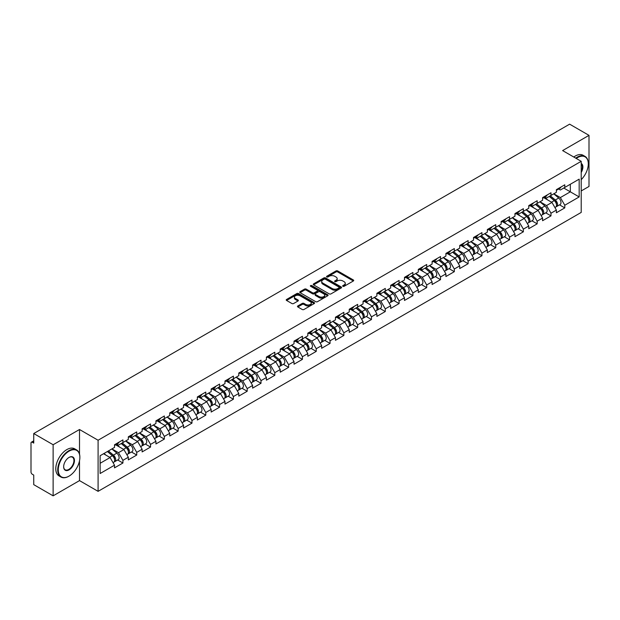 <?xml version="1.0" encoding="UTF-8"?>
<svg xmlns="http://www.w3.org/2000/svg" width="620" height="620" viewBox="0 0 620 620"><rect width="100%" height="100%" fill="white"/><g stroke="black" fill="none" stroke-linecap="round" stroke-linejoin="round"><path stroke-width="0.93" d="M342.906 286.3A0.86 0.496 0 0 0 344.123 286.3L353.353 280.976A1.232 0.713 0 0 0 353.718 280.472A1.232 0.713 0 0 0 353.353 279.969L337.714 270.94A1.232 0.713 0 0 0 335.978 270.94L326.748 276.272A0.86 0.496 0 0 0 327.964 276.969L329.158 276.28A3.929 2.271 0 0 1 334.722 276.28L336.024 277.031A3.929 2.271 0 0 1 337.172 278.644A3.929 2.271 0 0 1 336.024 280.248L334.831 280.938A0.86 0.496 0 0 0 336.048 281.635L337.241 280.945A3.929 2.271 0 0 1 342.798 280.945L344.1 281.697A3.929 2.271 0 0 1 345.255 283.309A3.929 2.271 0 0 1 344.1 284.913L342.906 285.603A0.86 0.496 0 0 0 342.906 286.3L342.906 285.603M297.84 305.954A1.232 0.713 0 0 0 297.476 306.458A1.232 0.713 0 0 0 297.84 306.954L302.227 309.488A1.232 0.713 0 0 0 303.963 309.488L314.216 303.567A1.232 0.713 0 0 0 314.572 303.072A1.232 0.713 0 0 0 314.216 302.568L298.577 293.539A1.232 0.713 0 0 0 296.841 293.539L286.587 299.46A1.232 0.713 0 0 0 286.223 299.956A1.232 0.713 0 0 0 286.587 300.46L291.888 303.521A1.232 0.713 0 0 0 293.624 303.521L298.011 300.987A1.232 0.713 0 0 0 298.367 300.483A1.232 0.713 0 0 0 298.011 299.987L295.383 298.468A3.286 1.899 0 0 1 294.423 297.127A3.286 1.899 0 0 1 296.453 295.368A3.286 1.899 0 0 1 300.034 295.787L310.326 301.731A3.286 1.899 0 0 1 311.287 303.072A3.286 1.899 0 0 1 309.264 304.823A3.286 1.899 0 0 1 305.675 304.412L303.963 303.42A1.232 0.713 0 0 0 302.227 303.42L297.84 305.954L297.84 306.954M79.507 429.505L53.126 444.734L33.743 433.543L569.617 124.163L589 135.354L562.619 150.583L581.211 161.316L98.092 440.239L79.507 429.505L79.507 454.104M329.243 293.888A1.232 0.713 0 0 0 330.987 293.888L341.233 287.967A1.232 0.713 0 0 0 341.597 287.471A1.232 0.713 0 0 0 341.233 286.967L325.593 277.938A1.232 0.713 0 0 0 323.857 277.938L313.604 283.859A1.232 0.713 0 0 0 313.247 284.355A1.232 0.713 0 0 0 313.604 284.859L329.243 293.888M310.953 286.487A0.86 0.496 0 0 1 311.829 286.611L327.709 295.779L317.471 301.692A1.232 0.713 0 0 1 315.735 301.692L300.096 292.663L300.096 291.656A1.232 0.713 0 0 0 299.739 292.16A1.232 0.713 0 0 0 300.096 292.663M300.096 291.656L304.482 289.122A1.232 0.713 0 0 1 306.218 289.122L312.565 292.787A1.232 0.713 0 0 0 314.301 292.787L317.215 291.106A1.232 0.713 0 0 0 317.572 290.602A1.232 0.713 0 0 0 317.215 290.106L310.612 286.293A0.86 0.496 0 0 1 311.829 285.588L327.724 294.763A1.232 0.713 0 0 1 328.089 295.267A1.232 0.713 0 0 1 327.724 295.771L327.724 294.763M53.126 444.734L53.126 495.837L79.507 480.608L98.092 491.342L98.092 440.239M98.092 491.342L581.211 212.42L581.211 161.316M117.668 459.97L122.923 463.008L122.923 460.35L118.498 452.685L111.949 448.903M122.923 463.008L114.514 467.86L114.514 465.202L100.13 473.51L100.13 455.723L114.514 447.415L114.514 444.757L122.923 439.906L122.923 442.564L128.325 439.448L128.325 436.79L136.733 431.931L136.733 434.589L142.127 431.474L142.127 428.815L150.536 423.964L150.536 426.622L155.938 423.499L155.938 420.841L164.347 415.989L164.347 418.647L169.748 415.532L169.748 412.874L178.157 408.014L178.157 410.673L183.559 407.557L183.559 404.899L191.968 400.047L191.968 402.706L197.362 399.582L197.362 396.924L205.77 392.072L205.77 394.731L211.172 391.615L211.172 388.957L219.581 384.098L219.581 386.756L224.983 383.64L224.983 380.982L233.391 376.131L233.391 378.789L238.793 375.666L238.793 373.007L247.202 368.156L247.202 370.814L252.596 367.699L252.596 365.041L261.005 360.181L261.005 362.84L266.406 359.724L266.406 357.066L274.815 352.214L274.815 354.873L280.217 351.749L280.217 349.091L288.626 344.24L288.626 346.898L294.019 343.782L294.019 341.124L302.428 336.265L302.428 338.923L307.83 335.808L307.83 333.149L316.239 328.298L316.239 330.956L321.64 327.833L321.64 325.175L330.049 320.323L330.049 322.981L335.451 319.866L335.451 317.208L343.86 312.348L343.86 315.007L349.254 311.891L349.254 309.233L357.663 304.381L357.663 307.04L363.064 303.916L363.064 301.258L371.473 296.406L371.473 299.065L376.875 295.949L376.875 293.291L385.284 288.432L385.284 291.09L390.685 287.974L390.685 285.316L399.094 280.465L399.094 283.123L404.488 280L404.488 277.341L412.897 272.49L412.897 275.148L418.299 272.033L418.299 269.375L426.707 264.515L426.707 267.173L432.109 264.058L432.109 261.4L440.518 256.548L440.518 259.207L445.912 256.083L445.912 253.425L454.321 248.574L454.321 251.232L459.722 248.116L459.722 245.458L468.131 240.599L468.131 243.257L473.533 240.142L473.533 237.483L481.942 232.632L481.942 235.282L487.343 232.167L487.343 229.508L495.752 224.657L495.752 227.315L501.146 224.2L501.146 221.542L509.555 216.682L509.555 219.34L514.957 216.225L514.957 213.567L523.365 208.715L523.365 211.366L528.767 208.25L528.767 205.592L537.176 200.74L537.176 203.399L542.577 200.283L542.577 197.625L550.986 192.766L550.986 195.424L556.38 192.308L556.38 189.65L564.789 184.799L564.789 187.449L579.173 179.149L579.173 196.935L564.789 205.236L560.364 197.571L553.815 193.789M559.542 204.863L564.789 207.894L564.789 205.236M564.789 207.894L556.38 212.753L556.38 210.095L550.986 213.21L546.553 205.546L540.005 201.763M545.732 212.838L550.986 215.869L550.986 213.21M550.986 215.869L542.577 220.72L542.577 218.062L537.176 221.185L532.75 213.513L526.202 209.731M531.921 220.805L537.176 223.835L537.176 221.185M537.176 223.835L528.767 228.695L528.767 226.037L523.365 229.152L518.94 221.487L512.391 217.705M518.111 228.78L523.365 231.81L523.365 229.152M523.365 231.81L514.957 236.669L514.957 234.011L509.555 237.127L505.13 229.462L498.581 225.68M504.308 236.755L509.555 239.785L509.555 237.127M509.555 239.785L501.146 244.637L501.146 241.978L495.752 245.101L491.327 237.429L484.77 233.655M490.498 244.722L495.752 247.752L495.752 245.101M495.752 247.752L487.343 252.611L487.343 249.953L481.942 253.069L477.516 245.404L470.968 241.622M476.687 252.697L481.942 255.727L481.942 253.069M481.942 255.727L473.533 260.586L473.533 257.928L468.131 261.043L463.706 253.379L457.157 249.597M462.884 260.671L468.131 263.702L468.131 261.043M468.131 263.702L459.722 268.553L459.722 265.895L454.321 269.018L449.895 261.346L443.346 257.571M449.074 268.638L454.321 271.669L454.321 269.018M454.321 271.669L445.912 276.528L445.912 273.87L440.518 276.985L436.093 269.32L429.536 265.538M435.263 276.613L440.518 279.643L440.518 276.985M440.518 279.643L432.109 284.502L432.109 281.844L426.707 284.96L422.282 277.295L415.733 273.513M421.453 284.588L426.707 287.618L426.707 284.96M426.707 287.618L418.299 292.469L418.299 289.811L412.897 292.935L408.471 285.262L401.923 281.488M407.65 292.555L412.897 295.593L412.897 292.935M412.897 295.593L404.488 300.444L404.488 297.786L399.094 300.901L394.661 293.237L388.112 289.455M393.84 300.529L399.094 303.56L399.094 300.901M399.094 303.56L390.685 308.419L390.685 305.761L385.284 308.876L380.858 301.212L374.31 297.429M380.029 308.504L385.284 311.535L385.284 308.876M385.284 311.535L376.875 316.386L376.875 313.728L371.473 316.851L367.048 309.186L360.499 305.404M366.219 316.471L371.473 319.509L371.473 316.851M371.473 319.509L363.064 324.361L363.064 321.703L357.663 324.818L353.237 317.153L346.688 313.371M352.416 324.446L357.663 327.476L357.663 324.818M357.663 327.476L349.254 332.336L349.254 329.677L343.86 332.793L339.435 325.128L332.878 321.346M338.605 332.421L343.86 335.451L343.86 332.793M343.86 335.451L335.451 340.303L335.451 337.644L330.049 340.767L325.624 333.103L319.075 329.321M324.795 340.388L330.049 343.426L330.049 340.767M330.049 343.426L321.64 348.277L321.64 345.619L316.239 348.735L311.813 341.07L305.265 337.288M310.992 348.363L316.239 351.393L316.239 348.735M316.239 351.393L307.83 356.252L307.83 353.594L302.428 356.709L298.003 349.045L291.454 345.262M297.181 356.337L302.428 359.368L302.428 356.709M302.428 359.368L294.019 364.219L294.019 361.561L288.626 364.684L284.2 357.019L277.644 353.237M283.371 364.304L288.626 367.342L288.626 364.684M288.626 367.342L280.217 372.194L280.217 369.536L274.815 372.651L270.39 364.986L263.841 361.204M269.56 372.279L274.815 375.309L274.815 372.651M274.815 375.309L266.406 380.169L266.406 377.51L261.005 380.626L256.579 372.961L250.031 369.179M255.758 380.254L261.005 383.284L261.005 380.626M261.005 383.284L252.596 388.135L252.596 385.477L247.202 388.601L242.776 380.936L236.22 377.154M241.947 388.221L247.202 391.259L247.202 388.601M247.202 391.259L238.793 396.11L238.793 393.452L233.391 396.567L228.966 388.903L222.417 385.121M228.137 396.196L233.391 399.226L233.391 396.567M233.391 399.226L224.983 404.085L224.983 401.427L219.581 404.542L215.156 396.878L208.607 393.096M214.326 404.17L219.581 407.2L219.581 404.542M219.581 407.2L211.172 412.052L211.172 409.394L205.77 412.517L201.345 404.852L194.796 401.07M200.524 412.137L205.77 415.175L205.77 412.517M205.77 415.175L197.362 420.027L197.362 417.368L191.968 420.484L187.542 412.819L180.986 409.037M186.713 420.112L191.968 423.142L191.968 420.484M191.968 423.142L183.559 428.002L183.559 425.343L178.157 428.459L173.732 420.794L167.183 417.012M172.903 428.087L178.157 431.117L178.157 428.459M178.157 431.117L169.748 435.969L169.748 433.31L164.347 436.433L159.921 428.769L153.373 424.987M159.1 436.054L164.347 439.092L164.347 436.433M164.347 439.092L155.938 443.943L155.938 441.285L150.536 444.4L146.111 436.736L139.562 432.954M145.289 444.029L150.536 447.059L150.536 444.4M150.536 447.059L142.127 451.918L142.127 449.26L136.733 452.375L132.308 444.711L125.759 440.929M131.479 452.003L136.733 455.034L136.733 452.375M136.733 455.034L128.325 459.885L128.325 457.227L122.923 460.35M116.785 444.129L118.498 445.121L122.923 442.564M118.498 452.685L123.899 449.562L115.638 444.796M128.325 457.227L123.899 449.562M130.595 436.154L132.308 437.146L136.733 434.589M132.308 444.711L137.702 441.595L129.441 436.821M142.127 449.26L137.702 441.595M144.406 428.188L146.111 429.172L150.536 426.622M146.111 436.736L151.513 433.62L143.251 428.854M155.938 441.285L151.513 433.62M158.208 420.213L159.921 421.205L164.347 418.647M159.921 428.769L165.323 425.646L157.061 420.879M169.748 433.31L165.323 425.646M172.019 412.238L173.732 413.23L178.157 410.673M173.732 420.794L179.133 417.679L170.872 412.904M183.559 425.343L179.133 417.679M185.829 404.271L187.542 405.255L191.968 402.706M187.542 412.819L192.936 409.704L184.675 404.938M197.362 417.368L192.936 409.704M199.64 396.296L201.345 397.288L205.77 394.731M201.345 404.852L206.747 401.729L198.485 396.963M211.172 409.394L206.747 401.729M213.443 388.322L215.156 389.313L219.581 386.756M215.156 396.878L220.557 393.762L212.296 388.988M224.983 401.427L220.557 393.762M227.253 380.354L228.966 381.339L233.391 378.789M228.966 388.903L234.36 385.787L226.106 381.021M238.793 393.452L234.36 385.787M241.064 372.38L242.776 373.372L247.202 370.814M242.776 380.936L248.171 377.812L239.909 373.046M252.596 385.477L248.171 377.812M254.867 364.405L256.579 365.397L261.005 362.84M256.579 372.961L261.981 369.846L253.72 365.072M266.406 377.51L261.981 369.846M268.677 356.438L270.39 357.422L274.815 354.873M270.39 364.986L275.792 361.871L267.53 357.104M280.217 369.536L275.792 361.871M282.488 348.463L284.2 349.455L288.626 346.898M284.2 357.019L289.594 353.896L281.333 349.13M294.019 361.561L289.594 353.896M296.298 340.488L298.003 341.481L302.428 338.923M298.003 349.045L303.405 345.929L295.143 341.155M307.83 353.594L303.405 345.929M310.101 332.522L311.813 333.506L316.239 330.956M311.813 341.07L317.215 337.954L308.954 333.188M321.64 345.619L317.215 337.954M323.911 324.547L325.624 325.539L330.049 322.981M325.624 333.103L331.026 329.979L322.764 325.213M335.451 337.644L331.026 329.979M337.722 316.572L339.435 317.564L343.86 315.007M339.435 325.128L344.829 322.012L336.567 317.238M349.254 329.677L344.829 322.012M351.532 308.605L353.237 309.589L357.663 307.04M353.237 317.153L358.639 314.038L350.378 309.264M363.064 321.703L358.639 314.038M365.335 300.63L367.048 301.622L371.473 299.065M367.048 309.186L372.45 306.063L364.188 301.297M376.875 313.728L372.45 306.063M379.146 292.656L380.858 293.647L385.284 291.09M380.858 301.212L386.252 298.096L377.991 293.322M390.685 305.761L386.252 298.096M392.956 284.688L394.661 285.673L399.094 283.123M394.661 293.237L400.063 290.121L391.801 285.347M404.488 297.786L400.063 290.121M406.759 276.714L408.471 277.706L412.897 275.148M408.471 285.262L413.873 282.147L405.612 277.38M418.299 289.811L413.873 282.147M420.569 268.739L422.282 269.731L426.707 267.173M422.282 277.295L427.684 274.179L419.422 269.406M432.109 281.844L427.684 274.179M434.38 260.772L436.093 261.756L440.518 259.207M436.093 269.32L441.486 266.205L433.225 261.431M445.912 273.87L441.486 266.205M448.19 252.797L449.895 253.789L454.321 251.232M449.895 261.346L455.297 258.23L447.036 253.464M459.722 265.895L455.297 258.23M461.993 244.822L463.706 245.815L468.131 243.257M463.706 253.379L469.107 250.263L460.846 245.489M473.533 257.928L469.107 250.263M475.804 236.856L477.516 237.84L481.942 235.282M477.516 245.404L482.918 242.288L474.657 237.514M487.343 249.953L482.918 242.288M489.614 228.881L491.327 229.873L495.752 227.315M491.327 237.429L496.721 234.313L488.459 229.547M501.146 241.978L496.721 234.313M503.425 220.906L505.13 221.898L509.555 219.34M505.13 229.462L510.531 226.347L502.27 221.572M514.957 234.011L510.531 226.347M517.227 212.939L518.94 213.923L523.365 211.366M518.94 221.487L524.342 218.372L516.08 213.598M528.767 226.037L524.342 218.372M531.038 204.964L532.75 205.956L537.176 203.399M532.75 213.513L538.144 210.397L529.883 205.631M542.577 218.062L538.144 210.397M544.848 196.99L546.553 197.982L550.986 195.424M546.553 205.546L551.955 202.43L543.693 197.656M556.38 210.095L551.955 202.43M558.651 189.023L560.364 190.007L564.789 187.449M560.364 197.571L570.322 191.82L570.322 184.256L579.173 179.149M563.774 188.038L579.173 196.935M581.211 190.952L589 186.457L589 135.354M53.126 495.837L33.743 484.646L33.743 475.091L32.325 474.277A1.875 1.085 -120 0 1 31 471.975L31 443.052A1.875 1.085 -120 0 1 31.387 442.192A1.875 1.085 -120 0 1 32.325 442.285L33.743 443.099L33.743 433.543M100.13 463.287L110.089 457.537L103.54 453.755M114.514 465.202L110.089 457.537M79.507 480.608L79.507 460.784M343.255 286.425L344.1 285.936A3.929 2.271 0 0 0 345.255 284.324L345.255 283.309M337.172 278.644L337.172 279.659A3.929 2.271 0 0 1 336.024 281.271L335.172 281.759M353.338 280.984L337.714 271.963A1.232 0.713 0 0 0 335.978 271.963L327.089 277.094M341.217 287.982L325.593 278.961A1.232 0.713 0 0 0 323.857 278.961L313.619 284.867L313.604 283.859M339.062 287.82A0.86 0.496 0 0 0 339.062 287.114L325.337 279.194A0.86 0.496 0 0 0 324.121 279.194L322.857 279.922A3.929 2.271 0 0 0 321.71 281.526A3.929 2.271 0 0 0 322.857 283.131L332.243 288.548A3.929 2.271 0 0 0 337.807 288.548L339.062 287.82L339.062 288.842A0.86 0.496 0 0 0 339.318 288.494L339.318 287.471M321.71 281.526L321.71 282.55A3.929 2.271 0 0 0 322.857 284.154L322.857 283.131M339.062 288.842L337.807 289.571A3.929 2.271 0 0 1 332.243 289.571L322.857 284.154M300.111 292.671L304.482 290.144L304.482 289.122M317.572 290.602L317.572 291.625A1.232 0.713 0 0 1 317.215 292.129L314.301 293.81A1.232 0.713 0 0 1 312.565 293.81L306.218 290.144A1.232 0.713 0 0 0 304.482 290.144M319.145 296.585A3.286 1.899 0 0 0 322.726 296.996A3.286 1.899 0 0 0 324.756 295.244A3.286 1.899 0 0 0 323.795 293.903L320.168 291.811A1.232 0.713 0 0 0 318.432 291.811L315.518 293.485A1.232 0.713 0 0 0 315.162 293.988A1.232 0.713 0 0 0 315.518 294.492L319.145 296.585L319.145 297.608A3.286 1.899 0 0 0 322.726 298.019A3.286 1.899 0 0 0 324.756 296.267L324.756 295.244M315.162 293.988L315.162 295.012A1.232 0.713 0 0 0 315.518 295.515L315.518 294.492M319.145 297.608L315.518 295.515M311.287 303.072L311.287 304.094A3.286 1.899 0 0 1 309.264 305.846A3.286 1.899 0 0 1 305.675 305.435L303.963 304.443A1.232 0.713 0 0 0 302.227 304.443L297.856 306.962M294.423 297.127L294.423 298.15A3.286 1.899 0 0 0 295.383 299.491L295.383 298.468M297.995 300.995L295.383 299.491M314.201 303.583L298.577 294.562A1.232 0.713 0 0 0 296.841 294.562L286.603 300.467L286.587 299.46M555.326 201.407L554.706 201.051M556.125 206.677A4.131 2.387 -120 0 0 556.721 206.491A4.131 2.387 -120 0 0 557.465 203.6A4.131 2.387 -120 0 0 555.311 200.004L550.327 195.804M556.721 206.491L560.131 204.522A4.131 2.387 -120 0 0 560.875 201.639A4.131 2.387 -120 0 0 558.721 198.036L553.738 193.835M549.374 196.354L555.055 201.151A2.503 1.449 60 0 1 556.404 204.236M554.908 207.537L555.659 207.103A4.131 2.387 -120 0 0 556.404 204.22A4.131 2.387 -120 0 0 554.249 200.617L549.266 196.416M547.832 200.043L544.468 197.207M557.489 189.007A4.131 2.387 60 0 1 556.721 190.139A4.131 2.387 60 0 1 556.38 190.278M560.899 187.046A4.131 2.387 60 0 1 560.131 188.17L556.721 190.139M581.211 179.661A15.275 8.82 120 0 0 588.295 163.866A15.275 8.82 120 0 0 577.491 157.635A15.275 8.82 120 0 0 576.236 158.441M575.732 158.154A15.647 9.037 -60 0 1 577.228 157.178A15.647 9.037 -60 0 1 585.048 156.403A15.647 9.037 -60 0 1 588.295 163.564A15.647 9.037 -60 0 1 588.295 163.719M581.211 163.432A7.634 4.41 -60 0 1 581.211 172.476M581.211 171.391A7.262 4.193 120 0 0 581.211 163.912M573.787 157.031A15.647 9.037 -60 0 1 575.283 156.046A15.647 9.037 -60 0 1 583.102 155.271L585.048 156.403M68.797 476.268L69.06 476.114A15.275 8.82 120 0 0 79.864 457.413A15.275 8.82 120 0 0 69.06 451.174A15.275 8.82 120 0 0 58.265 469.875A15.275 8.82 120 0 0 69.06 476.114L68.797 476.268A15.647 9.037 -60 0 1 60.969 477.043A15.647 9.037 -60 0 1 58.575 464.504A15.647 9.037 -60 0 1 68.797 450.717A15.647 9.037 -60 0 1 76.617 449.942A15.647 9.037 -60 0 1 79.864 457.103A15.647 9.037 -60 0 1 79.856 457.258M69.06 457.413L69.06 457.405A7.634 4.41 -60 0 1 74.462 460.528A7.634 4.41 -60 0 1 69.06 469.875A7.634 4.41 -60 0 1 63.659 466.759A7.634 4.41 -60 0 1 69.06 457.405L69.06 457.405M63.666 466.604A7.262 4.193 120 0 0 65.162 469.782A7.262 4.193 120 0 0 68.797 469.418A7.262 4.193 120 0 0 73.54 463.024A7.262 4.193 120 0 0 72.424 457.204A7.262 4.193 120 0 0 68.928 457.49M60.969 477.043L59.024 475.92A15.647 9.037 -60 0 1 56.629 463.38A15.647 9.037 -60 0 1 66.852 449.593A15.647 9.037 -60 0 1 74.671 448.818L76.617 449.942M541.524 209.382L540.904 209.025M542.314 214.652A4.131 2.387 -120 0 0 542.911 214.458A4.131 2.387 -120 0 0 543.655 211.575A4.131 2.387 -120 0 0 541.508 207.979L536.525 203.771M542.911 214.458L546.321 212.497A4.131 2.387 -120 0 0 547.065 209.606A4.131 2.387 -120 0 0 544.91 206.011L539.927 201.81M535.564 204.329L541.245 209.126A2.503 1.449 60 0 1 542.601 212.21M541.097 215.512L541.849 215.078A4.131 2.387 -120 0 0 542.593 212.187A4.131 2.387 -120 0 0 540.439 208.591L535.463 204.391M534.021 208.018L530.666 205.181M527.713 217.356L527.093 217M528.504 222.619A4.131 2.387 -120 0 0 529.108 222.433A4.131 2.387 -120 0 0 529.844 219.55A4.131 2.387 -120 0 0 527.697 215.946L522.714 211.746M529.108 222.433L532.51 220.464A4.131 2.387 -120 0 0 533.254 217.581A4.131 2.387 -120 0 0 531.107 213.985L526.124 209.777M521.753 212.304L527.434 217.093A2.503 1.449 60 0 1 528.79 220.178M527.287 223.479L528.046 223.045A4.131 2.387 -120 0 0 528.783 220.162A4.131 2.387 -120 0 0 526.636 216.566L521.653 212.358M520.219 215.993L516.855 213.156M513.903 225.324L513.283 224.967M514.693 230.594A4.131 2.387 -120 0 0 515.298 230.408A4.131 2.387 -120 0 0 516.042 227.517A4.131 2.387 -120 0 0 513.887 223.921L508.904 219.72M515.298 230.408L518.707 228.439A4.131 2.387 -120 0 0 519.444 225.556A4.131 2.387 -120 0 0 517.297 221.952L512.314 217.752M507.943 220.271L513.631 225.068A2.503 1.449 60 0 1 514.98 228.152M513.484 231.454L514.236 231.02A4.131 2.387 -120 0 0 514.98 228.137A4.131 2.387 -120 0 0 512.825 224.533L507.842 220.333M506.408 223.96L503.045 221.123M500.092 233.298L499.472 232.942M500.89 238.568A4.131 2.387 -120 0 0 501.487 238.374A4.131 2.387 -120 0 0 502.231 235.492A4.131 2.387 -120 0 0 500.077 231.896L495.101 227.687M501.487 238.374L504.897 236.414A4.131 2.387 -120 0 0 505.641 233.523A4.131 2.387 -120 0 0 503.486 229.927L498.503 225.726M494.14 228.245L499.821 233.042A2.503 1.449 60 0 1 501.169 236.127M499.674 239.429L500.425 238.995A4.131 2.387 -120 0 0 501.169 236.104A4.131 2.387 -120 0 0 499.015 232.508L494.032 228.307M492.598 231.934L489.234 229.098M486.289 241.273L485.669 240.917M487.08 246.535A4.131 2.387 -120 0 0 487.677 246.349A4.131 2.387 -120 0 0 488.421 243.466A4.131 2.387 -120 0 0 486.274 239.863L481.291 235.662M487.677 246.349L491.087 244.381A4.131 2.387 -120 0 0 491.831 241.498A4.131 2.387 -120 0 0 489.676 237.902L484.7 233.694M480.329 236.22L486.01 241.01A2.503 1.449 60 0 1 487.367 244.094M485.863 247.396L486.615 246.962A4.131 2.387 -120 0 0 487.359 244.078A4.131 2.387 -120 0 0 485.212 240.483L480.229 236.274M478.787 239.909L475.432 237.072M543.686 196.982A4.131 2.387 60 0 1 542.911 198.106A4.131 2.387 60 0 1 542.577 198.245M547.088 195.013A4.131 2.387 60 0 1 546.321 196.137L542.911 198.106M529.875 204.956A4.131 2.387 60 0 1 529.108 206.08A4.131 2.387 60 0 1 528.767 206.22M533.285 202.988A4.131 2.387 60 0 1 532.51 204.112L529.108 206.08M516.065 212.924A4.131 2.387 60 0 1 515.298 214.055A4.131 2.387 60 0 1 514.957 214.195M519.475 210.963A4.131 2.387 60 0 1 518.707 212.087L515.298 214.055M502.254 220.898A4.131 2.387 60 0 1 501.487 222.022A4.131 2.387 60 0 1 501.146 222.162M505.664 218.93A4.131 2.387 60 0 1 504.897 220.061L501.487 222.022M488.452 228.873A4.131 2.387 60 0 1 487.677 229.997A4.131 2.387 60 0 1 487.343 230.136M491.854 226.904A4.131 2.387 60 0 1 491.087 228.028L487.677 229.997M472.479 249.24L471.859 248.883M473.269 254.51A4.131 2.387 -120 0 0 473.874 254.324A4.131 2.387 -120 0 0 474.61 251.433A4.131 2.387 -120 0 0 472.463 247.837L467.48 243.637M473.874 254.324L477.276 252.356A4.131 2.387 -120 0 0 478.02 249.472A4.131 2.387 -120 0 0 475.873 245.869L470.89 241.668M466.519 244.187L472.207 248.984A2.503 1.449 60 0 1 473.556 252.069M472.06 255.37L472.812 254.936A4.131 2.387 -120 0 0 473.548 252.053A4.131 2.387 -120 0 0 471.401 248.45L466.418 244.249M464.985 247.876L461.621 245.04M474.641 236.84A4.131 2.387 60 0 1 473.874 237.972A4.131 2.387 60 0 1 473.533 238.111M478.051 234.879A4.131 2.387 60 0 1 477.276 236.003L473.874 237.972M458.668 257.215L458.048 256.858M459.459 262.485A4.131 2.387 -120 0 0 460.063 262.299A4.131 2.387 -120 0 0 460.807 259.408A4.131 2.387 -120 0 0 458.653 255.812L453.67 251.604M460.063 262.299L463.473 260.33A4.131 2.387 -120 0 0 464.21 257.44A4.131 2.387 -120 0 0 462.063 253.844L457.079 249.643M452.716 252.162L458.397 256.959A2.503 1.449 60 0 1 459.746 260.044M458.25 263.345L459.002 262.911A4.131 2.387 -120 0 0 459.746 260.02A4.131 2.387 -120 0 0 457.591 256.424L452.608 252.224M451.174 255.851L447.811 253.014M460.831 244.815A4.131 2.387 60 0 1 460.063 245.938A4.131 2.387 60 0 1 459.722 246.078M464.24 242.846A4.131 2.387 60 0 1 463.473 243.978L460.063 245.938M444.865 265.19L444.246 264.833M445.656 270.452A4.131 2.387 -120 0 0 446.253 270.266A4.131 2.387 -120 0 0 446.997 267.383A4.131 2.387 -120 0 0 444.842 263.779L439.867 259.579M446.253 270.266L449.663 268.297A4.131 2.387 -120 0 0 450.407 265.414A4.131 2.387 -120 0 0 448.252 261.818L443.269 257.61M438.906 260.137L444.587 264.926A2.503 1.449 60 0 1 445.935 268.01M444.439 271.312L445.191 270.878A4.131 2.387 -120 0 0 445.935 267.995A4.131 2.387 -120 0 0 443.781 264.399L438.805 260.191M437.364 263.826L434 260.989M447.02 252.79A4.131 2.387 60 0 1 446.253 253.913A4.131 2.387 60 0 1 445.912 254.053M450.43 250.821A4.131 2.387 60 0 1 449.663 251.945L446.253 253.913M431.055 273.156L430.435 272.8M431.846 278.426A4.131 2.387 -120 0 0 432.45 278.24A4.131 2.387 -120 0 0 433.186 275.35A4.131 2.387 -120 0 0 431.039 271.754L426.056 267.553M432.45 278.24L435.852 276.272A4.131 2.387 -120 0 0 436.596 273.389A4.131 2.387 -120 0 0 434.442 269.785L429.466 265.585M425.095 268.103L430.776 272.901A2.503 1.449 60 0 1 432.132 275.985M430.629 279.287L431.381 278.853A4.131 2.387 -120 0 0 432.125 275.97A4.131 2.387 -120 0 0 429.978 272.366L424.995 268.166M423.561 271.793L420.197 268.956M433.217 260.757A4.131 2.387 60 0 1 432.45 261.888A4.131 2.387 60 0 1 432.109 262.028M436.62 258.796A4.131 2.387 60 0 1 435.852 259.92L432.45 261.888M417.245 281.131L416.625 280.775M418.035 286.401A4.131 2.387 -120 0 0 418.639 286.215A4.131 2.387 -120 0 0 419.384 283.325A4.131 2.387 -120 0 0 417.229 279.728L412.246 275.52M418.639 286.215L422.042 284.247A4.131 2.387 -120 0 0 422.786 281.356A4.131 2.387 -120 0 0 420.639 277.76L415.656 273.56M411.285 276.078L416.973 280.876A2.503 1.449 60 0 1 418.322 283.96M416.826 287.262L417.578 286.828A4.131 2.387 -120 0 0 418.322 283.937A4.131 2.387 -120 0 0 416.167 280.341L411.184 276.14M409.75 279.767L406.387 276.931M419.407 268.731A4.131 2.387 60 0 1 418.639 269.855A4.131 2.387 60 0 1 418.299 269.995M422.817 266.763A4.131 2.387 60 0 1 422.042 267.894L418.639 269.855M403.434 289.106L402.814 288.75M404.232 294.368A4.131 2.387 -120 0 0 404.829 294.182A4.131 2.387 -120 0 0 405.573 291.299A4.131 2.387 -120 0 0 403.418 287.696L398.435 283.495M404.829 294.182L408.239 292.214A4.131 2.387 -120 0 0 408.983 289.331A4.131 2.387 -120 0 0 406.829 285.735L401.845 281.526M397.482 284.053L403.163 288.842A2.503 1.449 60 0 1 404.511 291.927M403.015 295.228L403.767 294.795A4.131 2.387 -120 0 0 404.511 291.912A4.131 2.387 -120 0 0 402.357 288.315L397.374 284.107M395.94 287.742L392.576 284.906M405.596 276.706A4.131 2.387 60 0 1 404.829 277.83A4.131 2.387 60 0 1 404.488 277.969M409.006 274.738A4.131 2.387 60 0 1 408.239 275.861L404.829 277.83M389.631 297.073L389.011 296.716M390.422 302.343A4.131 2.387 -120 0 0 391.019 302.157A4.131 2.387 -120 0 0 391.762 299.266A4.131 2.387 -120 0 0 389.616 295.67L384.632 291.47M391.019 302.157L394.428 300.188A4.131 2.387 -120 0 0 395.173 297.305A4.131 2.387 -120 0 0 393.018 293.702L388.035 289.501M383.672 292.02L389.352 296.817A2.503 1.449 60 0 1 390.709 299.902M389.205 303.203L389.957 302.769A4.131 2.387 -120 0 0 390.701 299.886A4.131 2.387 -120 0 0 388.546 296.283L383.571 292.082M382.129 295.709L378.774 292.873M391.794 284.673A4.131 2.387 60 0 1 391.019 285.804A4.131 2.387 60 0 1 390.685 285.944M395.196 282.712A4.131 2.387 60 0 1 394.428 283.836L391.019 285.804M375.821 305.048L375.201 304.691M376.611 310.318A4.131 2.387 -120 0 0 377.216 310.132A4.131 2.387 -120 0 0 377.952 307.241A4.131 2.387 -120 0 0 375.805 303.645L370.822 299.437M377.216 310.132L380.618 308.163A4.131 2.387 -120 0 0 381.362 305.272A4.131 2.387 -120 0 0 379.215 301.676L374.232 297.476M369.861 299.995L375.542 304.792A2.503 1.449 60 0 1 376.898 307.877M375.394 311.178L376.154 310.744A4.131 2.387 -120 0 0 376.89 307.853A4.131 2.387 -120 0 0 374.744 304.257L369.76 300.057M368.327 303.684L364.963 300.847M377.983 292.648A4.131 2.387 60 0 1 377.216 293.772A4.131 2.387 60 0 1 376.875 293.911M381.393 290.679A4.131 2.387 60 0 1 380.618 291.811L377.216 293.772M362.01 313.022L361.39 312.666M362.801 318.285A4.131 2.387 -120 0 0 363.405 318.099A4.131 2.387 -120 0 0 364.149 315.216A4.131 2.387 -120 0 0 361.995 311.612L357.012 307.412M363.405 318.099L366.815 316.13A4.131 2.387 -120 0 0 367.551 313.247A4.131 2.387 -120 0 0 365.405 309.651L360.422 305.443M356.05 307.969L361.739 312.759A2.503 1.449 60 0 1 363.088 315.844M361.592 319.145L362.344 318.711A4.131 2.387 -120 0 0 363.088 315.828A4.131 2.387 -120 0 0 360.933 312.232L355.95 308.024M354.516 311.659L351.153 308.822M364.173 300.623A4.131 2.387 60 0 1 363.405 301.746A4.131 2.387 60 0 1 363.064 301.886M367.583 298.654A4.131 2.387 60 0 1 366.815 299.778L363.405 301.746M348.2 320.99L347.588 320.633M348.998 326.26A4.131 2.387 -120 0 0 349.595 326.074A4.131 2.387 -120 0 0 350.339 323.183A4.131 2.387 -120 0 0 348.184 319.587L343.209 315.386M349.595 326.074L353.005 324.105A4.131 2.387 -120 0 0 353.749 321.222A4.131 2.387 -120 0 0 351.594 317.618L346.611 313.418M342.248 315.937L347.928 320.734A2.503 1.449 60 0 1 349.277 323.818M347.781 327.12L348.533 326.686A4.131 2.387 -120 0 0 349.277 323.803A4.131 2.387 -120 0 0 347.123 320.199L342.139 315.999M340.706 319.626L337.342 316.789M350.362 308.597A4.131 2.387 60 0 1 349.595 309.721A4.131 2.387 60 0 1 349.254 309.861M353.772 306.629A4.131 2.387 60 0 1 353.005 307.753L349.595 309.721M334.397 328.964L333.777 328.608M335.188 334.234A4.131 2.387 -120 0 0 335.784 334.048A4.131 2.387 -120 0 0 336.528 331.158A4.131 2.387 -120 0 0 334.382 327.562L329.398 323.353M335.784 334.048L339.194 332.08A4.131 2.387 -120 0 0 339.938 329.189A4.131 2.387 -120 0 0 337.784 325.593L332.808 321.392M328.437 323.911L334.118 328.709A2.503 1.449 60 0 1 335.474 331.793M333.971 335.094L334.722 334.661A4.131 2.387 -120 0 0 335.466 331.77A4.131 2.387 -120 0 0 333.32 328.174L328.337 323.973M326.895 327.6L323.539 324.764M336.559 316.564A4.131 2.387 60 0 1 335.784 317.688A4.131 2.387 60 0 1 335.451 317.828M339.962 314.596A4.131 2.387 60 0 1 339.194 315.727L335.784 317.688M320.587 336.939L319.966 336.583M321.377 342.201A4.131 2.387 -120 0 0 321.981 342.015A4.131 2.387 -120 0 0 322.718 339.132A4.131 2.387 -120 0 0 320.571 335.529L315.588 331.328M321.981 342.015L325.384 340.047A4.131 2.387 -120 0 0 326.128 337.164A4.131 2.387 -120 0 0 323.981 333.568L318.998 329.36M314.627 331.886L320.315 336.675A2.503 1.449 60 0 1 321.664 339.76M320.168 343.062L320.92 342.628A4.131 2.387 -120 0 0 321.656 339.745A4.131 2.387 -120 0 0 319.509 336.149L314.526 331.94M313.092 335.575L309.729 332.738M322.749 324.539A4.131 2.387 60 0 1 321.981 325.663A4.131 2.387 60 0 1 321.64 325.802M326.159 322.571A4.131 2.387 60 0 1 325.384 323.694L321.981 325.663M306.776 344.906L306.156 344.55M307.567 350.176A4.131 2.387 -120 0 0 308.171 349.99A4.131 2.387 -120 0 0 308.915 347.099A4.131 2.387 -120 0 0 306.76 343.503L301.777 339.303M308.171 349.99L311.581 348.022A4.131 2.387 -120 0 0 312.317 345.138A4.131 2.387 -120 0 0 310.171 341.535L305.187 337.334M300.824 339.853L306.505 344.65A2.503 1.449 60 0 1 307.853 347.735M306.358 351.036L307.109 350.602A4.131 2.387 -120 0 0 307.853 347.719A4.131 2.387 -120 0 0 305.699 344.115L300.716 339.915M299.282 343.542L295.918 340.706M308.938 332.514A4.131 2.387 60 0 1 308.171 333.637A4.131 2.387 60 0 1 307.83 333.777M312.348 330.545A4.131 2.387 60 0 1 311.581 331.669L308.171 333.637M292.973 352.881L292.353 352.524M293.764 358.151A4.131 2.387 -120 0 0 294.361 357.965A4.131 2.387 -120 0 0 295.104 355.074A4.131 2.387 -120 0 0 292.95 351.478L287.974 347.27M294.361 357.965L297.771 355.996A4.131 2.387 -120 0 0 298.514 353.106A4.131 2.387 -120 0 0 296.36 349.51L291.377 345.309M287.013 347.828L292.694 352.625A2.503 1.449 60 0 1 294.043 355.71M292.547 359.011L293.299 358.577A4.131 2.387 -120 0 0 294.043 355.686A4.131 2.387 -120 0 0 291.888 352.09L286.913 347.89M285.471 351.517L282.108 348.68M295.128 340.481A4.131 2.387 60 0 1 294.361 341.604A4.131 2.387 60 0 1 294.019 341.752M298.538 338.512A4.131 2.387 60 0 1 297.771 339.644L294.361 341.604M279.163 360.856L278.543 360.499M279.953 366.118A4.131 2.387 -120 0 0 280.558 365.932A4.131 2.387 -120 0 0 281.294 363.049A4.131 2.387 -120 0 0 279.147 359.445L274.164 355.245M280.558 365.932L283.96 363.963A4.131 2.387 -120 0 0 284.704 361.08A4.131 2.387 -120 0 0 282.55 357.484L277.574 353.276M273.203 355.803L278.884 360.592A2.503 1.449 60 0 1 280.24 363.676M278.737 366.978L279.488 366.544A4.131 2.387 -120 0 0 280.232 363.661A4.131 2.387 -120 0 0 278.086 360.065L273.102 355.857M271.669 359.492L268.305 356.655M281.325 348.456A4.131 2.387 60 0 1 280.558 349.579A4.131 2.387 60 0 1 280.217 349.719M284.727 346.487A4.131 2.387 60 0 1 283.96 347.611L280.558 349.579M265.352 368.822L264.732 368.466M266.143 374.093A4.131 2.387 -120 0 0 266.747 373.906A4.131 2.387 -120 0 0 267.491 371.016A4.131 2.387 -120 0 0 265.337 367.42L260.353 363.219M266.747 373.906L270.157 371.938A4.131 2.387 -120 0 0 270.894 369.055A4.131 2.387 -120 0 0 268.747 365.451L263.763 361.251M259.392 363.769L265.081 368.567A2.503 1.449 60 0 1 266.429 371.651M264.934 374.953L265.685 374.519A4.131 2.387 -120 0 0 266.429 371.636A4.131 2.387 -120 0 0 264.275 368.032L259.292 363.832M257.858 367.459L254.495 364.622M267.514 356.43A4.131 2.387 60 0 1 266.747 357.554A4.131 2.387 60 0 1 266.406 357.694M270.925 354.462A4.131 2.387 60 0 1 270.157 355.586L266.747 357.554M251.542 376.797L250.922 376.441M252.34 382.067A4.131 2.387 -120 0 0 252.937 381.881A4.131 2.387 -120 0 0 253.681 378.99A4.131 2.387 -120 0 0 251.526 375.394L246.543 371.186M252.937 381.881L256.347 379.913A4.131 2.387 -120 0 0 257.091 377.022A4.131 2.387 -120 0 0 254.936 373.426L249.953 369.226M245.59 371.744L251.271 376.542A2.503 1.449 60 0 1 252.619 379.626M251.123 382.928L251.875 382.494A4.131 2.387 -120 0 0 252.619 379.603A4.131 2.387 -120 0 0 250.465 376.007L245.481 371.806M244.047 375.433L240.684 372.597M253.704 364.397A4.131 2.387 60 0 1 252.937 365.521A4.131 2.387 60 0 1 252.596 365.668M257.114 362.429A4.131 2.387 60 0 1 256.347 363.56L252.937 365.521M237.739 384.772L237.119 384.416M238.529 390.034A4.131 2.387 -120 0 0 239.126 389.848A4.131 2.387 -120 0 0 239.87 386.965A4.131 2.387 -120 0 0 237.724 383.362L232.74 379.161M239.126 389.848L242.536 387.88A4.131 2.387 -120 0 0 243.28 384.997A4.131 2.387 -120 0 0 241.126 381.401L236.142 377.192M231.779 379.719L237.46 384.509A2.503 1.449 60 0 1 238.816 387.593M237.313 390.894L238.065 390.461A4.131 2.387 -120 0 0 238.809 387.578A4.131 2.387 -120 0 0 236.654 383.981L231.679 379.773M230.237 383.408L226.881 380.572M239.901 372.372A4.131 2.387 60 0 1 239.126 373.496A4.131 2.387 60 0 1 238.793 373.635M243.304 370.404A4.131 2.387 60 0 1 242.536 371.527L239.126 373.496M223.929 392.739L223.309 392.382M224.719 398.009A4.131 2.387 -120 0 0 225.324 397.823A4.131 2.387 -120 0 0 226.06 394.932A4.131 2.387 -120 0 0 223.913 391.336L218.93 387.136M225.324 397.823L228.726 395.854A4.131 2.387 -120 0 0 229.47 392.971A4.131 2.387 -120 0 0 227.323 389.368L222.34 385.167M217.969 387.686L223.649 392.483A2.503 1.449 60 0 1 225.006 395.568M223.502 398.869L224.262 398.435A4.131 2.387 -120 0 0 224.998 395.552A4.131 2.387 -120 0 0 222.851 391.949L217.868 387.748M216.434 391.375L213.071 388.538M226.091 380.347A4.131 2.387 60 0 1 225.324 381.471A4.131 2.387 60 0 1 224.983 381.61M229.501 378.378A4.131 2.387 60 0 1 228.726 379.502L225.324 381.471M210.118 400.714L209.498 400.357M210.909 405.984A4.131 2.387 -120 0 0 211.513 405.798A4.131 2.387 -120 0 0 212.257 402.907A4.131 2.387 -120 0 0 210.103 399.311L205.119 395.103M211.513 405.798L214.923 403.829A4.131 2.387 -120 0 0 215.659 400.939A4.131 2.387 -120 0 0 213.513 397.343L208.529 393.142M204.158 395.661L209.847 400.458A2.503 1.449 60 0 1 211.195 403.543M209.7 406.844L210.451 406.41A4.131 2.387 -120 0 0 211.195 403.519A4.131 2.387 -120 0 0 209.041 399.923L204.058 395.723M202.624 399.35L199.26 396.513M212.28 388.314A4.131 2.387 60 0 1 211.513 389.438A4.131 2.387 60 0 1 211.172 389.585M215.69 386.345A4.131 2.387 60 0 1 214.923 387.477L211.513 389.438M196.308 408.689L195.695 408.332M197.106 413.951A4.131 2.387 -120 0 0 197.703 413.765A4.131 2.387 -120 0 0 198.447 410.882A4.131 2.387 -120 0 0 196.292 407.278L191.317 403.078M197.703 413.765L201.113 411.796A4.131 2.387 -120 0 0 201.856 408.913A4.131 2.387 -120 0 0 199.702 405.317L194.719 401.109M190.356 403.636L196.036 408.425A2.503 1.449 60 0 1 197.385 411.51M195.889 414.811L196.641 414.377A4.131 2.387 -120 0 0 197.385 411.494A4.131 2.387 -120 0 0 195.23 407.898L190.255 403.69M188.813 407.325L185.45 404.488M198.47 396.288A4.131 2.387 60 0 1 197.703 397.412A4.131 2.387 60 0 1 197.362 397.552M201.88 394.32A4.131 2.387 60 0 1 201.113 395.444L197.703 397.412M182.505 416.656L181.885 416.299M183.295 421.925A4.131 2.387 -120 0 0 183.892 421.739A4.131 2.387 -120 0 0 184.636 418.849A4.131 2.387 -120 0 0 182.489 415.253L177.506 411.052M183.892 421.739L187.302 419.771A4.131 2.387 -120 0 0 188.046 416.888A4.131 2.387 -120 0 0 185.892 413.284L180.916 409.084M176.545 411.603L182.226 416.4A2.503 1.449 60 0 1 183.582 419.484M182.078 422.786L182.83 422.352A4.131 2.387 -120 0 0 183.574 419.469A4.131 2.387 -120 0 0 181.428 415.865L176.444 411.664M175.003 415.292L171.647 412.455M184.667 404.263A4.131 2.387 60 0 1 183.892 405.387A4.131 2.387 60 0 1 183.559 405.526M188.069 402.295A4.131 2.387 60 0 1 187.302 403.418L183.892 405.387M168.694 424.63L168.074 424.274M169.485 429.9A4.131 2.387 -120 0 0 170.089 429.714A4.131 2.387 -120 0 0 170.826 426.824A4.131 2.387 -120 0 0 168.679 423.228L163.696 419.019M170.089 429.714L173.492 427.746A4.131 2.387 -120 0 0 174.236 424.855A4.131 2.387 -120 0 0 172.089 421.259L167.106 417.058M162.734 419.577L168.423 424.375A2.503 1.449 60 0 1 169.772 427.459M168.276 430.761L169.028 430.327A4.131 2.387 -120 0 0 169.764 427.436A4.131 2.387 -120 0 0 167.617 423.84L162.634 419.639M161.2 423.266L157.837 420.43M170.857 412.23A4.131 2.387 60 0 1 170.089 413.354A4.131 2.387 60 0 1 169.748 413.501M174.267 410.262A4.131 2.387 60 0 1 173.492 411.393L170.089 413.354M154.884 432.605L154.264 432.249M155.674 437.867A4.131 2.387 -120 0 0 156.279 437.681A4.131 2.387 -120 0 0 157.023 434.798A4.131 2.387 -120 0 0 154.868 431.195L149.885 426.994M156.279 437.681L159.689 435.713A4.131 2.387 -120 0 0 160.425 432.83A4.131 2.387 -120 0 0 158.278 429.234L153.295 425.025M148.932 427.552L154.613 432.341A2.503 1.449 60 0 1 155.961 435.426M154.465 438.728L155.217 438.293A4.131 2.387 -120 0 0 155.961 435.411A4.131 2.387 -120 0 0 153.806 431.814L148.823 427.606M147.389 431.241L144.026 428.404M157.046 420.205A4.131 2.387 60 0 1 156.279 421.329A4.131 2.387 60 0 1 155.938 421.468M160.456 418.236A4.131 2.387 60 0 1 159.689 419.36L156.279 421.329M141.081 440.572L140.461 440.216M141.871 445.842A4.131 2.387 -120 0 0 142.468 445.656A4.131 2.387 -120 0 0 143.212 442.765A4.131 2.387 -120 0 0 141.058 439.169L136.082 434.969M142.468 445.656L145.878 443.688A4.131 2.387 -120 0 0 146.622 440.805A4.131 2.387 -120 0 0 144.468 437.201L139.484 433M135.121 435.519L140.802 440.316A2.503 1.449 60 0 1 142.15 443.401M140.655 446.702L141.407 446.268A4.131 2.387 -120 0 0 142.15 443.385A4.131 2.387 -120 0 0 139.996 439.782L135.02 435.581M133.579 439.208L130.216 436.371M143.236 428.18A4.131 2.387 60 0 1 142.468 429.304A4.131 2.387 60 0 1 142.127 429.443M146.645 426.211A4.131 2.387 60 0 1 145.878 427.335L142.468 429.304M127.27 448.547L126.65 448.19M128.061 453.817A4.131 2.387 -120 0 0 128.666 453.631A4.131 2.387 -120 0 0 129.402 450.74A4.131 2.387 -120 0 0 127.255 447.144L122.272 442.936M128.666 453.631L132.068 451.662A4.131 2.387 -120 0 0 132.812 448.771A4.131 2.387 -120 0 0 130.657 445.175L125.682 440.975M121.311 443.494L126.992 448.291A2.503 1.449 60 0 1 128.348 451.375M126.844 454.677L127.596 454.243A4.131 2.387 -120 0 0 128.34 451.352A4.131 2.387 -120 0 0 126.193 447.756L121.21 443.556M119.776 447.183L116.413 444.346M129.433 436.147A4.131 2.387 60 0 1 128.666 437.271A4.131 2.387 60 0 1 128.325 437.418M132.835 434.178A4.131 2.387 60 0 1 132.068 435.31L128.666 437.271M113.46 456.521L112.84 456.165M114.25 461.784A4.131 2.387 -120 0 0 114.855 461.598A4.131 2.387 -120 0 0 115.599 458.715A4.131 2.387 -120 0 0 113.445 455.111L108.461 450.911M114.855 461.598L118.265 459.629A4.131 2.387 -120 0 0 119.001 456.746A4.131 2.387 -120 0 0 116.855 453.15L111.871 448.942M107.5 451.469L113.189 456.258A2.503 1.449 60 0 1 114.537 459.343M113.042 462.644L113.793 462.21A4.131 2.387 -120 0 0 114.537 459.327A4.131 2.387 -120 0 0 112.383 455.731L107.4 451.523M105.966 455.157L103.99 453.491M115.622 444.121A4.131 2.387 60 0 1 114.855 445.245A4.131 2.387 60 0 1 114.514 445.385M119.032 442.153A4.131 2.387 60 0 1 118.265 443.277L114.855 445.245M33.743 441.463L32.325 442.285M344.1 285.936L344.1 284.913M334.831 281.635L334.831 280.938M336.024 281.271L336.024 280.248M326.748 276.969L326.748 276.272M335.978 271.963L335.978 270.94M337.714 271.963L337.714 270.94M353.353 280.976L353.353 279.969M323.857 278.961L323.857 277.938M325.593 278.961L325.593 277.938M341.233 287.967L341.233 286.967M332.243 289.571L332.243 288.548M337.807 289.571L337.807 288.548M306.218 290.144L306.218 289.122M312.565 293.81L312.565 292.787M314.301 293.81L314.301 292.787M317.215 292.129L317.215 291.106M311.829 286.611L311.829 285.588M302.227 304.443L302.227 303.42M303.963 304.443L303.963 303.42M305.675 305.435L305.675 304.412M298.011 300.987L298.011 299.987M296.841 294.562L296.841 293.539M298.577 294.562L298.577 293.539M314.216 303.567L314.216 302.568M555.311 200.004L558.721 198.036M551.537 202.182L554.249 200.617M541.508 207.979L544.91 206.011M537.726 210.157L540.439 208.591M527.697 215.946L531.107 213.985M523.923 218.131L526.636 216.566M513.887 223.921L517.297 221.952M510.113 226.099L512.825 224.533M500.077 231.896L503.486 229.927M496.302 234.073L499.015 232.508M486.274 239.863L489.676 237.902M482.492 242.048L485.212 240.483M472.463 247.837L475.873 245.869M468.689 250.015L471.401 248.45M458.653 255.812L462.063 253.844M454.879 257.99L457.591 256.424M444.842 263.779L448.252 261.818M441.068 265.964L443.781 264.399M431.039 271.754L434.442 269.785M427.265 273.931L429.978 272.366M417.229 279.728L420.639 277.76M413.455 281.906L416.167 280.341M403.418 287.696L406.829 285.735M399.644 289.881L402.357 288.315M389.616 295.67L393.018 293.702M385.834 297.848L388.546 296.283M375.805 303.645L379.215 301.676M372.031 305.823L374.744 304.257M361.995 311.612L365.405 309.651M358.221 313.798L360.933 312.232M348.184 319.587L351.594 317.618M344.41 321.764L347.123 320.199M334.382 327.562L337.784 325.593M330.599 329.739L333.32 328.174M320.571 335.529L323.981 333.568M316.797 337.714L319.509 336.149M306.76 343.503L310.171 341.535M302.986 345.681L305.699 344.115M292.95 351.478L296.36 349.51M289.176 353.656L291.888 352.09M279.147 359.445L282.55 357.484M275.373 361.631L278.086 360.065M265.337 367.42L268.747 365.451M261.562 369.597L264.275 368.032M251.526 375.394L254.936 373.426M247.752 377.572L250.465 376.007M237.724 383.362L241.126 381.401M233.942 385.547L236.654 383.981M223.913 391.336L227.323 389.368M220.139 393.514L222.851 391.949M210.103 399.311L213.513 397.343M206.328 401.489L209.041 399.923M196.292 407.278L199.702 405.317M192.518 409.464L195.23 407.898M182.489 415.253L185.892 413.284M178.707 417.43L181.428 415.865M168.679 423.228L172.089 421.259M164.905 425.405L167.617 423.84M154.868 431.195L158.278 429.234M151.094 433.38L153.806 431.814M141.058 439.169L144.468 437.201M137.284 441.347L139.996 439.782M127.255 447.144L130.657 445.175M123.481 449.322L126.193 447.756M113.445 455.111L116.855 453.15M109.67 457.296L112.383 455.731M33.743 440.828L31.387 442.192"/></g></svg>
